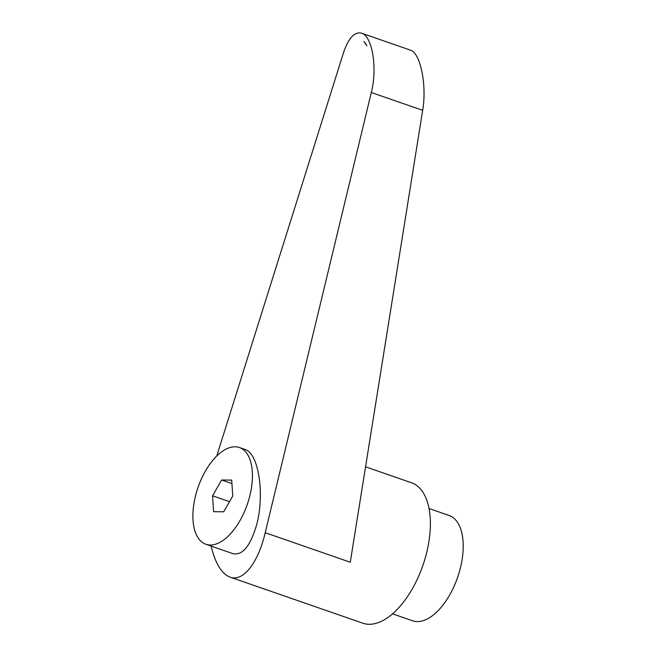 <?xml version="1.0" encoding="UTF-8"?>
<svg xmlns="http://www.w3.org/2000/svg" width="656" height="656" viewBox="0 0 656 656"><rect width="100%" height="100%" fill="white"/><g stroke="black" fill="none" stroke-linecap="round" stroke-linejoin="round"><path stroke-width="0.98" d="M205.394 471.115A51.193 26.06 -70.9 0 0 205.877 544.267A51.193 26.06 -70.9 0 0 239.924 520.692A51.193 26.06 -70.9 0 0 239.44 447.54A51.193 26.06 -70.9 0 0 205.394 471.115M205.877 544.267L232.888 553.639C242.269 555.64 250.034 546.538 256.176 526.333C265.147 495.829 258.89 453.075 244.934 449.442L239.44 447.54M211.166 546.104C213.397 555.665 216.447 563.25 220.309 568.859C223.311 573.139 226.591 575.902 230.166 577.165L362.793 623.184A74.308 37.827 -70.9 0 0 418.044 577.559A74.308 37.827 -70.9 0 0 422.398 491.434A74.308 37.827 -70.9 0 0 411.517 482.775L365.556 466.826M392.526 613.836L412.526 620.773A55.735 28.372 -70.9 0 0 453.96 586.554A55.735 28.372 -70.9 0 0 457.232 521.971A55.735 28.372 -70.9 0 0 449.065 515.468L429.065 508.531M363.957 41.549L366.876 45.74A40.246 16.556 93.3 0 0 363.957 41.549M230.166 577.165C243.097 582.061 258.079 563.061 265.221 532.713L371.312 92.512C377.594 68.003 372.337 36.055 361.563 33.177C354.502 31.537 348.5 38.023 343.531 52.628L216.751 456.018M361.563 33.177L410.336 50.102C420.398 52.726 427.048 85.165 422.669 110.331L350.271 562.225L265.221 532.713M223.704 511.795L213.61 511.696L212.56 495.797L221.605 480.003L231.707 480.102L232.749 496.002L223.704 511.795M212.56 495.797L229.502 501.676M221.605 480.003L231.937 483.587M422.669 110.331L371.312 92.512"/></g></svg>
